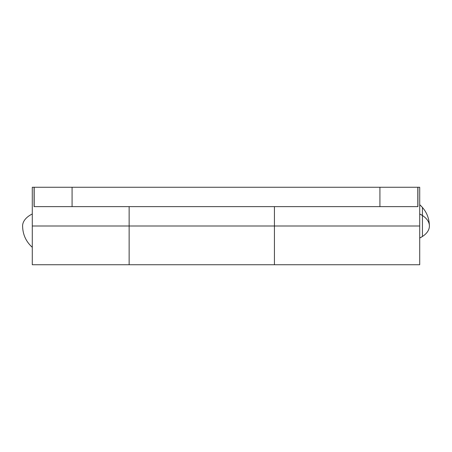 <?xml version="1.0" encoding="UTF-8"?>
<svg xmlns="http://www.w3.org/2000/svg" width="452" height="452" viewBox="0 0 452 452"><rect width="100%" height="100%" fill="white"/><g stroke="black" fill="none" stroke-linecap="round" stroke-linejoin="round"><path stroke-width="0.68" d="M417.851 187.258L32.284 187.258L32.284 264.742L129.142 264.742L129.142 226L32.284 226L32.284 264.742M274.426 226L274.426 264.742L274.426 226L419.716 226L274.426 226L274.426 264.742L274.426 226L129.142 226L129.142 206.626L129.142 264.742L129.142 226L274.426 226L274.426 206.626M419.716 264.742L419.716 226L419.716 264.742L129.142 264.742L129.142 226L32.284 226L32.284 187.258L34.081 187.258L34.081 206.626L417.851 206.626M419.716 187.258L419.716 226L419.716 187.258L72.077 187.258L72.077 206.626L379.923 206.626L379.923 187.258L379.923 206.626L417.817 206.626L417.817 187.258L417.919 206.626L417.919 187.258L419.716 187.258M34.149 206.626L34.149 187.258M129.142 206.626L129.142 226M72.077 187.258L72.077 206.626L34.182 206.626L34.182 187.258L72.077 187.258M32.284 213.977A28.284 15.956 180 0 0 22.6 226C22.758 234.498 25.984 241.6 32.284 247.306M419.716 238.023L422.428 236.492L422.428 215.508L419.716 213.977A28.284 15.956 0 0 1 429.4 226A28.284 15.956 0 0 1 419.716 238.023M429.4 226C429.242 217.502 426.016 210.4 419.716 204.694L422.428 207.406L422.428 215.508"/></g></svg>
